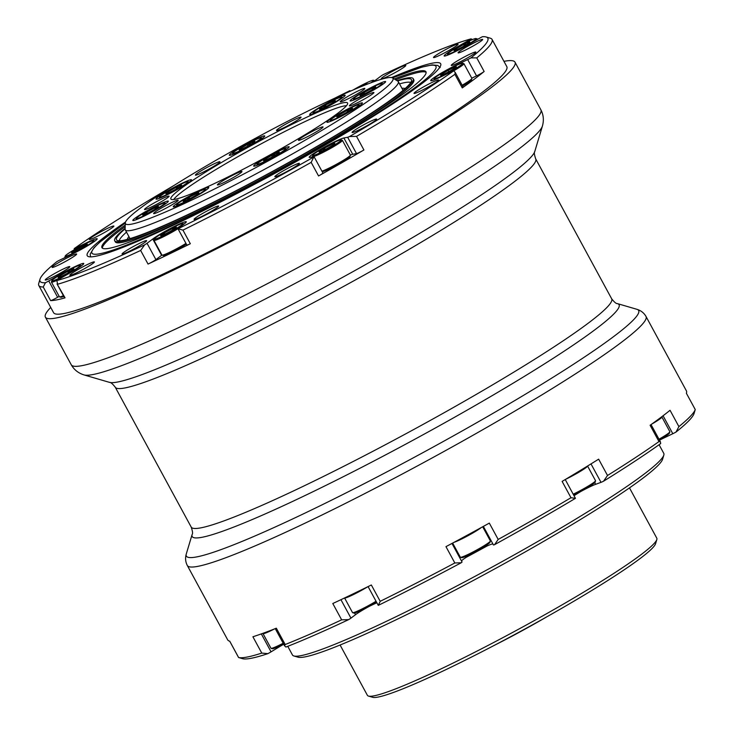 <?xml version="1.0" encoding="UTF-8"?>
<svg xmlns="http://www.w3.org/2000/svg" width="734" height="734" viewBox="0 0 734 734"><rect width="100%" height="100%" fill="white"/><g stroke="black" fill="none" stroke-linecap="round" stroke-linejoin="round"><path stroke-width="1.1" d="M125.294 223.026A195.73 16.717 -28.5 0 0 92.833 253.881A195.73 16.717 -28.5 0 0 283.159 168.279A195.73 16.717 -28.5 0 0 435.069 65.574A195.73 16.717 -28.5 0 0 392.562 77.914L397.819 81.125A155.342 13.267 151.5 0 1 398.296 81.612A155.342 13.267 151.5 0 1 277.03 162.517A155.342 13.267 151.5 0 1 125.266 229.852A155.342 13.267 151.5 0 1 125.119 229.182L125.294 223.008A152.232 13.001 -28.5 0 0 274.167 157.672A152.232 13.001 -28.5 0 0 392.534 77.905A152.232 13.001 -28.5 0 0 244.284 144.369A152.232 13.001 -28.5 0 0 125.294 223.008L99.824 242.128L93.897 247.863L90.218 254.065L90.475 256.854M346.457 105.724A99.42 8.496 -28.5 0 0 250.945 149.397A99.42 8.496 -28.5 0 0 173.719 199.51M152.562 211.686A20.194 1.725 -28.5 0 0 168.325 201.162A20.194 1.725 -28.5 0 0 148.598 209.915A20.194 1.725 -28.5 0 0 132.826 220.439A20.194 1.725 -28.5 0 0 152.562 211.686M175.756 190.335A20.194 1.725 -28.5 0 0 191.519 179.812A20.194 1.725 -28.5 0 0 171.793 188.565A20.194 1.725 -28.5 0 0 156.03 199.088A20.194 1.725 -28.5 0 0 175.756 190.335M249.009 146.47A20.194 1.725 -28.5 0 0 264.772 135.955A20.194 1.725 -28.5 0 0 245.046 144.708A20.194 1.725 -28.5 0 0 229.283 155.223A20.194 1.725 -28.5 0 0 249.009 146.47M329.41 105.788A20.194 1.725 -28.5 0 0 345.173 95.273A20.194 1.725 -28.5 0 0 325.446 104.026A20.194 1.725 -28.5 0 0 309.675 114.541A20.194 1.725 -28.5 0 0 329.41 105.788M369.853 92.126A20.194 1.725 -28.5 0 0 385.616 81.602A20.194 1.725 -28.5 0 0 365.89 90.355A20.194 1.725 -28.5 0 0 350.127 100.879A20.194 1.725 -28.5 0 0 369.853 92.126M346.659 113.467A20.194 1.725 -28.5 0 0 362.422 102.953A20.194 1.725 -28.5 0 0 342.695 111.706A20.194 1.725 -28.5 0 0 326.924 122.22A20.194 1.725 -28.5 0 0 346.659 113.467M273.406 157.333A20.194 1.725 -28.5 0 0 289.168 146.818A20.194 1.725 -28.5 0 0 269.442 155.571A20.194 1.725 -28.5 0 0 253.67 166.086A20.194 1.725 -28.5 0 0 273.406 157.333M193.005 198.015A20.194 1.725 -28.5 0 0 208.768 187.491A20.194 1.725 -28.5 0 0 189.042 196.244A20.194 1.725 -28.5 0 0 173.279 206.768A20.194 1.725 -28.5 0 0 193.005 198.015M167.279 207.502A13.983 1.193 -28.5 0 0 178.197 200.226A13.983 1.193 -28.5 0 0 164.535 206.282A13.983 1.193 -28.5 0 0 153.617 213.566A13.983 1.193 -28.5 0 0 167.279 207.502M231.045 178.83A13.983 1.193 -28.5 0 0 241.963 171.545A13.983 1.193 -28.5 0 0 228.302 177.61A13.983 1.193 -28.5 0 0 217.383 184.885A13.983 1.193 -28.5 0 0 231.045 178.83M312.124 134.221A13.983 1.193 -28.5 0 0 323.033 126.936A13.983 1.193 -28.5 0 0 309.381 132.992A13.983 1.193 -28.5 0 0 298.463 140.277A13.983 1.193 -28.5 0 0 312.124 134.221M363.018 99.806A13.983 1.193 -28.5 0 0 373.927 92.53A13.983 1.193 -28.5 0 0 360.266 98.585A13.983 1.193 -28.5 0 0 349.356 105.87A13.983 1.193 -28.5 0 0 363.018 99.806M353.916 95.759A13.983 1.193 -28.5 0 0 364.826 88.475A13.983 1.193 -28.5 0 0 351.164 94.53A13.983 1.193 -28.5 0 0 340.255 101.815A13.983 1.193 -28.5 0 0 353.916 95.759M290.15 124.431A13.983 1.193 -28.5 0 0 301.059 117.156A13.983 1.193 -28.5 0 0 287.407 123.211A13.983 1.193 -28.5 0 0 276.489 130.496A13.983 1.193 -28.5 0 0 290.15 124.431M209.071 169.04A13.983 1.193 -28.5 0 0 219.989 161.764A13.983 1.193 -28.5 0 0 206.327 167.82A13.983 1.193 -28.5 0 0 195.409 175.105A13.983 1.193 -28.5 0 0 209.071 169.04M158.177 203.456A13.983 1.193 -28.5 0 0 169.095 196.171A13.983 1.193 -28.5 0 0 155.434 202.235A13.983 1.193 -28.5 0 0 144.515 209.511A13.983 1.193 -28.5 0 0 158.177 203.456M249.358 146.626A100.549 8.588 151.5 0 1 347.668 103.301A100.549 8.588 151.5 0 1 269.094 155.415A100.549 8.588 151.5 0 1 171.031 199.208A100.549 8.588 151.5 0 1 249.358 146.626M659.398 439.95A16.157 1.376 -28.5 0 0 669.445 433.17A16.157 1.376 -28.5 0 0 669.491 433.078A16.157 1.376 -28.5 0 0 669.5 433.005M658.994 439.207A17.084 1.459 -28.5 0 0 669.821 431.922A17.084 1.459 -28.5 0 0 669.867 431.831A17.084 1.459 -28.5 0 0 669.858 431.693L661.885 416.995A17.084 1.459 -28.5 0 0 661.765 416.921L661.609 416.875M651.737 424.105A17.084 1.459 -28.5 0 0 661.848 417.233A17.084 1.459 -28.5 0 0 661.885 416.995M125.147 228.274A169.838 14.506 -28.5 0 0 114.697 240.761A169.838 14.506 -28.5 0 0 280.617 167.15A169.838 14.506 -28.5 0 0 413.205 78.685A169.838 14.506 -28.5 0 0 397.039 80.648M413.205 78.685L413.802 79.777A169.838 14.506 151.5 0 1 281.214 168.233A169.838 14.506 151.5 0 1 115.284 241.853L114.697 240.761M426.115 72.382A184.335 15.744 -28.5 0 0 395.608 79.777M125.239 225.054A184.335 15.744 -28.5 0 0 101.953 247.679A184.335 15.744 -28.5 0 0 282.039 167.783A184.335 15.744 -28.5 0 0 425.949 71.767A184.335 15.744 -28.5 0 0 394.286 78.969M125.129 228.843A167.811 14.331 -28.5 0 0 116.926 240.275A167.811 14.331 -28.5 0 0 117.238 240.449A167.811 14.331 -28.5 0 0 272.369 171.462A167.811 14.331 -28.5 0 0 411.581 80.281A167.811 14.331 -28.5 0 0 410.664 79.006A167.811 14.331 -28.5 0 0 397.525 80.942M119.229 240.78A166.214 14.194 151.5 0 1 126.505 232.127M399.535 83.887A166.214 14.194 151.5 0 1 410.746 82.492A166.214 14.194 -28.5 0 0 410.746 82.492M125.193 226.604A184.335 15.744 -28.5 0 0 102.375 248.156M127.349 239.376A158.406 13.533 151.5 0 1 127.514 238.77A158.406 13.533 151.5 0 1 128.9 236.541M401.929 88.3A158.406 13.533 151.5 0 1 404.544 88.355A158.406 13.533 151.5 0 1 405.15 88.539M58.72 264.956A13.983 1.193 -28.5 0 0 76.657 254.037A13.983 1.193 -28.5 0 0 70.014 256.469A13.983 1.193 -28.5 0 0 52.077 267.387A13.983 1.193 -28.5 0 0 58.72 264.956M95.943 236.99A13.983 1.193 -28.5 0 0 113.88 226.072A13.983 1.193 -28.5 0 0 107.247 228.503A13.983 1.193 -28.5 0 0 89.309 239.412A13.983 1.193 -28.5 0 0 95.943 236.99M387.882 76.354A13.983 1.193 -28.5 0 0 405.819 65.445A13.983 1.193 -28.5 0 0 399.177 67.867A13.983 1.193 -28.5 0 0 381.249 78.786A13.983 1.193 -28.5 0 0 387.882 76.354M440.143 55.087A13.983 1.193 -28.5 0 0 458.08 44.168A13.983 1.193 -28.5 0 0 451.447 46.6A13.983 1.193 -28.5 0 0 433.51 57.509A13.983 1.193 -28.5 0 0 440.143 55.087M464.732 50.389A13.983 1.193 -28.5 0 0 482.669 39.471A13.983 1.193 -28.5 0 0 476.027 41.902A13.983 1.193 -28.5 0 0 458.089 52.811A13.983 1.193 -28.5 0 0 464.732 50.389M457.888 62.977A13.983 1.193 -28.5 0 0 475.825 52.068A13.983 1.193 -28.5 0 0 469.182 54.49A13.983 1.193 -28.5 0 0 451.245 65.409A13.983 1.193 -28.5 0 0 457.888 62.977M420.655 90.952A13.983 1.193 -28.5 0 0 438.593 80.034A13.983 1.193 -28.5 0 0 431.95 82.465A13.983 1.193 -28.5 0 0 414.022 93.374A13.983 1.193 -28.5 0 0 420.655 90.952M358.706 130.037A13.983 1.193 -28.5 0 0 376.643 119.119A13.983 1.193 -28.5 0 0 370.009 121.55A13.983 1.193 -28.5 0 0 352.072 132.459A13.983 1.193 -28.5 0 0 358.706 130.037M281.471 174.288A13.983 1.193 -28.5 0 0 299.408 163.37A13.983 1.193 -28.5 0 0 292.774 165.801A13.983 1.193 -28.5 0 0 274.837 176.71A13.983 1.193 -28.5 0 0 281.471 174.288M200.712 216.97A13.983 1.193 -28.5 0 0 218.649 206.052A13.983 1.193 -28.5 0 0 212.016 208.474A13.983 1.193 -28.5 0 0 194.079 219.393A13.983 1.193 -28.5 0 0 200.712 216.97M128.716 251.578A13.983 1.193 -28.5 0 0 146.653 240.66A13.983 1.193 -28.5 0 0 140.02 243.092A13.983 1.193 -28.5 0 0 122.083 254.01A13.983 1.193 -28.5 0 0 128.716 251.578M76.455 272.855A13.983 1.193 -28.5 0 0 94.392 261.937A13.983 1.193 -28.5 0 0 87.75 264.368A13.983 1.193 -28.5 0 0 69.822 275.278A13.983 1.193 -28.5 0 0 76.455 272.855M51.875 277.553A13.983 1.193 -28.5 0 0 69.813 266.635A13.983 1.193 -28.5 0 0 63.17 269.066A13.983 1.193 -28.5 0 0 45.233 279.975A13.983 1.193 -28.5 0 0 51.875 277.553M185.95 243.404A17.084 1.459 151.5 0 1 170.049 252.101A17.084 1.459 151.5 0 1 162.049 255.148A17.084 1.459 151.5 0 1 161.939 255.065A20.194 1.725 -28.5 0 0 161.618 255.313L155.902 259.607A6.211 0.532 151.5 0 1 148.039 264.066L140.653 250.459A257.863 22.029 151.5 0 1 57.665 284.242L56.83 280.572A6.211 0.532 -28.5 0 1 59.537 278.902L71.4 272.112A20.194 1.725 -28.5 0 0 83.759 263.506A20.194 1.725 -28.5 0 0 74.171 267.011A20.194 1.725 -28.5 0 0 60.619 274.167L48.765 280.957L57.628 297.279A6.211 0.532 151.5 0 1 50.609 300.601A257.863 22.029 -28.5 0 0 65.051 297.839A6.211 0.532 151.5 0 1 64.601 297.876L57.023 283.92L65.051 297.839M148.039 264.066A257.863 22.029 -28.5 0 0 168.609 254.331A257.863 22.029 -28.5 0 0 190.326 243.734A6.211 0.532 151.5 0 1 186.858 245.064L177.995 228.742A6.211 0.532 -28.5 0 1 178.601 228.118L184.317 223.824A20.194 1.725 -28.5 0 0 186.28 221.769A20.194 1.725 -28.5 0 0 176.692 225.274A20.194 1.725 -28.5 0 0 152.755 238.99L147.039 243.284L155.902 259.607M314.051 156.681L322.914 173.004A6.211 0.532 151.5 0 1 318.556 175.967A257.863 22.029 -28.5 0 0 363.917 149.975A6.211 0.532 151.5 0 1 356.513 153.59L347.659 137.267L343.879 137.983A20.194 1.725 -28.5 0 0 335.108 141.552A20.194 1.725 -28.5 0 0 309.207 157.324A20.194 1.725 -28.5 0 0 310.023 157.388L313.794 156.663A6.211 0.532 -28.5 0 1 314.051 156.681A6.211 0.532 -28.5 0 1 313.794 157.03L311.17 162.37A257.863 22.029 151.5 0 1 182.94 230.127L190.326 243.734M391.552 77.575A201.098 17.176 151.5 0 1 440.85 64.289A201.098 17.176 151.5 0 1 182.683 220.778A201.098 17.176 151.5 0 1 87.566 256.102A201.098 17.176 151.5 0 1 125.551 221.998M50.609 300.601L43.233 287.003A257.863 22.029 151.5 0 1 38.81 285.489A257.863 22.029 151.5 0 1 38.746 283.37L40.003 279.195A254.753 21.763 -28.5 0 0 45.435 282.746A6.211 0.532 -28.5 0 0 48.765 280.957M349.43 91.576L349.301 91.337A6.211 0.532 -28.5 0 0 349.907 90.704A6.211 0.532 -28.5 0 0 349.861 90.677A254.753 21.763 -28.5 0 0 334.365 98.374M347.659 137.267A6.211 0.532 -28.5 0 0 349.577 136.524L356.541 136.368L363.917 149.975M140.653 250.459L144.681 244.817A6.211 0.532 -28.5 0 0 147.039 243.284M177.995 228.742A6.211 0.532 -28.5 0 0 178.041 228.779L182.94 230.127M43.233 287.003L45.435 282.746M74.29 249.734L74.198 248.624A6.211 0.532 -28.5 0 0 76.547 247.615L76.896 248.257M87.796 242.67L87.594 242.303A20.194 1.725 -28.5 0 1 97.182 238.798A20.194 1.725 -28.5 0 1 71.271 254.56L60.225 259.882A6.211 0.532 -28.5 0 0 56.94 261.579A254.753 21.763 -28.5 0 0 40.003 279.195M468.742 41.251L468.365 40.544A6.211 0.532 -28.5 0 0 471.072 38.874A254.753 21.763 -28.5 0 0 383.221 74.639A6.211 0.532 -28.5 0 0 380.863 76.162L375.147 80.456A20.194 1.725 -28.5 0 1 372.799 82.098M462.273 87.915L454.887 74.317L455.236 72.455L463.172 87.08A6.211 0.532 151.5 0 1 462.273 87.915A257.863 22.029 -28.5 0 0 484.146 71.492A6.211 0.532 151.5 0 1 476.54 75.896L467.677 59.573A6.211 0.532 -28.5 0 0 470.953 57.867A254.753 21.763 -28.5 0 0 486.119 36.975A254.753 21.763 -28.5 0 0 482.458 36.7A6.211 0.532 -28.5 0 0 479.137 38.489L467.283 45.279A20.194 1.725 -28.5 0 1 444.143 55.949A20.194 1.725 -28.5 0 1 456.502 47.343L468.365 40.544M471.072 38.874L472.522 39.553M349.301 91.337L348.347 92.053M87.594 242.303L76.547 247.615M59.188 296.389L57.628 297.279M356.513 153.59L352.742 154.305A20.194 1.725 -28.5 0 0 350.393 155.048A17.084 1.459 151.5 0 1 350.393 155.177A17.084 1.459 151.5 0 1 339.934 162.324A17.084 1.459 151.5 0 1 321.914 171.169M455.236 72.455L453.704 70.831A6.211 0.532 -28.5 0 0 451.355 71.831L440.308 77.143A20.194 1.725 -28.5 0 1 430.72 80.648A20.194 1.725 -28.5 0 1 456.621 64.886L467.677 59.573M470.953 57.867L476.761 57.885L484.146 71.492M476.54 75.896L471.797 78.171M349.577 136.524A254.753 21.763 -28.5 0 0 453.704 70.831A17.084 1.459 151.5 0 0 462.264 65.409A17.084 1.459 151.5 0 0 463.925 63.684L471.898 78.373A17.084 1.459 151.5 0 1 471.907 78.51A17.084 1.459 151.5 0 1 470.237 80.107A17.084 1.459 151.5 0 1 462.172 85.236M454.887 74.317A257.863 22.029 151.5 0 1 356.541 136.368M486.119 36.975L490.303 38.196A257.863 22.029 151.5 0 1 492.046 39.407A257.863 22.029 151.5 0 1 476.761 57.885M162.03 193.125A13.983 1.193 -28.5 0 0 151.259 200.327A13.983 1.193 -28.5 0 0 151.259 200.336M174.151 185.363A254.753 21.763 -28.5 0 0 74.198 248.624M56.83 280.572A254.753 21.763 -28.5 0 0 144.681 244.817M178.041 228.779A254.753 21.763 -28.5 0 0 313.794 157.03M565.529 479.366A17.084 1.459 -28.5 0 0 584.87 468.448A17.084 1.459 -28.5 0 0 587.567 466.035L595.522 480.669A17.084 1.459 -28.5 0 1 595.531 480.807A17.084 1.459 -28.5 0 1 592.852 483.137A17.084 1.459 -28.5 0 1 573.199 494.202M573.593 494.936A16.157 1.376 -28.5 0 0 592.622 484.256A16.157 1.376 -28.5 0 0 595.155 482.064L595.531 480.807M454.098 542.307A17.084 1.459 -28.5 0 0 473.769 532.444A17.084 1.459 -28.5 0 0 481.247 527.562M452.649 543.077L460.337 557.225A17.084 1.459 -28.5 0 0 460.447 557.308A17.084 1.459 -28.5 0 0 481.743 547.133A17.084 1.459 -28.5 0 0 490.367 541.059A17.084 1.459 -28.5 0 0 490.367 540.921L482.688 526.773M460.447 557.308L461.704 557.675A16.157 1.376 -28.5 0 0 481.843 548.059A16.157 1.376 -28.5 0 0 489.991 542.316L490.367 541.059M263.029 633.277L262.983 633.442A17.084 1.459 -28.5 0 0 262.992 633.58A17.084 1.459 -28.5 0 0 269.424 631.405A17.084 1.459 -28.5 0 0 274.479 628.937M262.992 633.58L270.965 648.269A17.084 1.459 -28.5 0 0 271.075 648.351A17.084 1.459 -28.5 0 0 277.397 646.094A17.084 1.459 -28.5 0 0 283.186 643.25M271.075 648.351L272.332 648.718A16.157 1.376 -28.5 0 0 278.305 646.59A16.157 1.376 -28.5 0 0 283.59 643.993M63.803 296.398A16.157 1.376 151.5 0 1 61.326 297.215A16.157 1.376 151.5 0 1 60.784 297.242L59.527 296.875A17.084 1.459 151.5 0 1 59.408 296.793L51.435 282.104A17.084 1.459 151.5 0 1 51.435 281.966L51.811 280.718A16.157 1.376 151.5 0 1 64.106 272.608A16.157 1.376 151.5 0 1 79.556 265.378A16.157 1.376 151.5 0 1 80.098 265.35A16.157 1.376 151.5 0 1 69.115 273.002A16.157 1.376 151.5 0 1 52.463 280.902A16.157 1.376 151.5 0 1 51.811 280.718M63.418 295.692A17.084 1.459 151.5 0 1 60.105 296.848A17.084 1.459 151.5 0 1 59.527 296.875M80.098 265.35L81.355 265.717A17.084 1.459 151.5 0 1 81.465 265.791M57.656 280.03A17.084 1.459 151.5 0 1 52.123 282.159A17.084 1.459 151.5 0 1 51.435 282.104M65.161 257.506A17.084 1.459 151.5 0 1 64.867 257.405A17.084 1.459 151.5 0 1 64.858 257.267L65.234 256.01A16.157 1.376 151.5 0 1 66.812 254.505A16.157 1.376 151.5 0 1 81.878 245.578A16.157 1.376 151.5 0 1 93.521 240.651A16.157 1.376 151.5 0 1 92.062 242.367A16.157 1.376 151.5 0 1 75.804 251.9A16.157 1.376 151.5 0 1 65.234 256.01M353.21 89.943A16.157 1.376 151.5 0 1 365.899 83.135A16.157 1.376 151.5 0 1 373.459 80.263A16.157 1.376 151.5 0 1 370.771 82.841M447.318 55.27A17.084 1.459 151.5 0 1 447.318 55.142L447.694 53.885A16.157 1.376 151.5 0 1 459.989 45.783A16.157 1.376 151.5 0 1 475.439 38.553A16.157 1.376 151.5 0 1 475.981 38.526A16.157 1.376 151.5 0 1 464.998 46.169A16.157 1.376 151.5 0 1 448.346 54.068A16.157 1.376 151.5 0 1 447.694 53.885M471.907 78.51L471.531 79.758A16.157 1.376 151.5 0 1 469.953 81.272A16.157 1.376 151.5 0 1 462.567 85.979M462.558 63.234A16.157 1.376 151.5 0 1 461.09 64.95A16.157 1.376 151.5 0 1 444.832 74.483A16.157 1.376 151.5 0 1 434.262 78.593A16.157 1.376 151.5 0 1 435.84 77.088A16.157 1.376 151.5 0 1 450.905 68.161A16.157 1.376 151.5 0 1 462.558 63.234L463.805 63.601A17.084 1.459 151.5 0 1 463.925 63.684M350.393 155.177L350.017 156.434A16.157 1.376 151.5 0 1 340.126 163.187A16.157 1.376 151.5 0 1 322.244 171.774M341.044 139.9L342.292 140.267A17.084 1.459 151.5 0 1 342.411 140.35A17.084 1.459 151.5 0 1 331.952 147.626A17.084 1.459 151.5 0 1 312.381 156.654A17.084 1.459 151.5 0 1 312.372 156.516L312.748 155.259A16.157 1.376 151.5 0 1 322.639 148.507A16.157 1.376 151.5 0 1 341.044 139.9A16.157 1.376 151.5 0 1 331.263 146.864A16.157 1.376 151.5 0 1 312.748 155.259M186.344 244.128A16.157 1.376 151.5 0 1 170.866 252.634A16.157 1.376 151.5 0 1 163.306 255.515L162.049 255.148M182.619 223.622A16.157 1.376 151.5 0 1 176.71 228.292A16.157 1.376 151.5 0 1 162.003 236.311A16.157 1.376 151.5 0 1 154.333 238.981A16.157 1.376 151.5 0 1 175.059 226.503A16.157 1.376 151.5 0 1 182.619 223.622L183.876 223.989A17.084 1.459 151.5 0 1 183.986 224.063M177.986 228.705A17.084 1.459 151.5 0 1 162.067 237.412A17.084 1.459 151.5 0 1 153.957 240.376A17.084 1.459 151.5 0 1 153.957 240.238L154.333 238.981M232.449 154.553A17.084 1.459 151.5 0 1 232.449 154.415L232.825 153.167A16.157 1.376 151.5 0 1 243.752 145.827A16.157 1.376 151.5 0 1 259.469 138.139A16.157 1.376 151.5 0 1 261.111 137.808A16.157 1.376 151.5 0 1 251.478 144.69A16.157 1.376 151.5 0 1 234.586 153.039A16.157 1.376 151.5 0 1 232.825 153.167M341.512 97.127A16.157 1.376 151.5 0 1 341.081 97.998A16.157 1.376 151.5 0 1 325.153 107.678A16.157 1.376 151.5 0 1 313.225 112.485A16.157 1.376 151.5 0 1 313.767 111.816A16.157 1.376 151.5 0 1 328.483 102.778A16.157 1.376 151.5 0 1 341.512 97.127L342.769 97.494A17.084 1.459 151.5 0 1 342.879 97.567M381.955 83.456A16.157 1.376 151.5 0 1 374.744 88.915A16.157 1.376 151.5 0 1 360.403 96.585A16.157 1.376 151.5 0 1 353.669 98.815A16.157 1.376 151.5 0 1 361 93.557A16.157 1.376 151.5 0 1 381.955 83.456L383.212 83.823A17.084 1.459 151.5 0 1 383.322 83.896M358.761 104.806A16.157 1.376 151.5 0 1 340.732 116.211A16.157 1.376 151.5 0 1 330.474 120.165A16.157 1.376 151.5 0 1 348.613 108.962A16.157 1.376 151.5 0 1 358.761 104.806L360.018 105.173A17.084 1.459 151.5 0 1 360.128 105.246M285.508 148.663A16.157 1.376 151.5 0 1 275.874 155.544A16.157 1.376 151.5 0 1 258.983 163.902A16.157 1.376 151.5 0 1 257.221 164.031A16.157 1.376 151.5 0 1 268.149 156.681A16.157 1.376 151.5 0 1 283.865 149.002A16.157 1.376 151.5 0 1 285.508 148.663L286.765 149.03A17.084 1.459 151.5 0 1 286.875 149.103M176.444 206.089A17.084 1.459 151.5 0 1 176.444 205.96L176.821 204.703A16.157 1.376 151.5 0 1 177.371 204.043A16.157 1.376 151.5 0 1 192.079 194.996A16.157 1.376 151.5 0 1 205.116 189.344A16.157 1.376 151.5 0 1 204.676 190.225A16.157 1.376 151.5 0 1 188.757 199.896A16.157 1.376 151.5 0 1 176.821 204.703M136.001 219.76A17.084 1.459 151.5 0 1 136.001 219.631L136.377 218.374A16.157 1.376 151.5 0 1 143.708 213.126A16.157 1.376 151.5 0 1 164.664 203.015A16.157 1.376 151.5 0 1 157.443 208.474A16.157 1.376 151.5 0 1 143.112 216.145A16.157 1.376 151.5 0 1 136.377 218.374M159.195 198.409A17.084 1.459 151.5 0 1 159.195 198.281L159.572 197.024A16.157 1.376 151.5 0 1 177.711 185.821A16.157 1.376 151.5 0 1 187.867 181.665A16.157 1.376 151.5 0 1 169.838 193.079A16.157 1.376 151.5 0 1 159.572 197.024M340.081 645.021L367.385 695.309A164.664 14.065 -28.5 0 0 368.486 696.08A164.664 14.065 -28.5 0 0 445.547 666.729A164.664 14.065 -28.5 0 0 656.838 539.518A164.664 14.065 -28.5 0 0 656.792 538.169L629.488 487.881M287.765 646.324L292.453 654.976A211.264 18.047 -28.5 0 0 293.875 655.967A211.264 18.047 -28.5 0 0 392.745 618.303A211.264 18.047 -28.5 0 0 663.83 455.098A211.264 18.047 -28.5 0 0 663.775 453.364L659.077 444.712M187.326 565.519L227.714 639.901A260.974 22.295 151.5 0 0 229.742 641.195L238.605 657.517A260.974 22.295 -28.5 0 0 261.772 653.095L252.909 636.773A260.974 22.295 151.5 0 0 276.333 628.203L285.187 644.525A260.974 22.295 -28.5 0 0 341.649 619.835L332.796 603.522A260.974 22.295 151.5 0 0 351.595 594.604A260.974 22.295 151.5 0 0 371.34 584.989L380.203 601.311A260.974 22.295 -28.5 0 0 454.832 562.969L445.969 546.646A260.974 22.295 151.5 0 0 489.321 523.113L498.184 539.435A260.974 22.295 -28.5 0 0 570.979 497.725L562.116 481.403A260.974 22.295 151.5 0 0 598.65 459.163L607.513 475.485A260.974 22.295 -28.5 0 0 658.976 441.584L650.113 425.261A260.974 22.295 151.5 0 0 670.05 410.288L678.904 426.61L676.023 432.042A257.863 22.029 151.5 0 0 694.07 413.49L695.254 409.554L686.382 393.268A260.974 22.295 151.5 0 0 686.4 390.855L646.012 316.473A260.974 22.295 151.5 0 1 311.207 520.222A260.974 22.295 151.5 0 1 187.326 565.519C185.445 561.886 185.096 558.042 186.28 553.977A257.331 21.983 -28.5 0 0 308.5 511.424A257.331 21.983 -28.5 0 0 542.71 383.698A257.331 21.983 -28.5 0 0 636.901 309.308C640.947 310.537 643.984 312.923 646.012 316.473M656.838 539.518L655.581 543.692A161.553 13.799 151.5 0 1 448.281 668.5A161.553 13.799 151.5 0 1 372.679 697.3L368.486 696.08M663.83 455.098L662.582 459.273A208.153 17.781 151.5 0 1 395.479 620.083A208.153 17.781 151.5 0 1 298.068 657.187L293.875 655.967M38.81 285.489L53.582 312.693A257.863 22.029 -28.5 0 0 175.995 267.928A257.863 22.029 -28.5 0 0 506.809 66.61L492.046 39.407M50.729 307.436A267.185 22.818 -28.5 0 0 45.389 317.134A267.185 22.818 -28.5 0 0 172.224 270.763A267.185 22.818 -28.5 0 0 515.002 62.161A267.185 22.818 -28.5 0 0 503.964 61.353M678.904 426.61A260.974 22.295 -28.5 0 0 695.236 409.581L693.291 405.939M546.445 617.037A91.337 7.799 151.5 0 1 493.633 645.709M607.513 475.485L603.522 481.229A257.863 22.029 151.5 0 0 660.692 443.565L660.371 441.749L658.976 441.584M676.023 432.042A6.211 0.532 151.5 0 1 672.803 433.711L663.059 415.765M575.355 498.258A6.211 0.532 151.5 0 1 575.41 498.285A6.211 0.532 151.5 0 1 575.419 498.34L570.979 497.725M603.522 481.229A6.211 0.532 151.5 0 1 601.018 482.348L591.008 463.916M451.97 543.444L462.035 561.987A6.211 0.532 151.5 0 1 461.2 562.776L454.832 562.969M498.184 539.435L494.551 544.674A6.211 0.532 151.5 0 1 493.431 544.931L483.367 526.397M340.934 599.687L350.944 618.129A6.211 0.532 151.5 0 1 348.641 619.624L341.649 619.835M380.203 601.311L378.304 605.366A6.211 0.532 151.5 0 1 378.258 605.339A6.211 0.532 151.5 0 1 378.267 605.266M261.313 633.901L271.057 651.847A6.211 0.532 151.5 0 1 267.901 653.636L261.772 653.095M285.187 644.525L284.572 645.792L285.921 647.049A257.863 22.029 151.5 0 0 348.641 619.624M238.605 657.517L242.514 658.673A257.863 22.029 151.5 0 0 267.901 653.636M271.057 651.847L279.425 646.755A17.864 1.523 151.5 0 1 283.719 644.232M350.944 618.129L355.504 614.697A17.864 1.523 151.5 0 1 376.744 602.541M461.576 561.134A17.864 1.523 151.5 0 1 476.54 551.271A17.864 1.523 151.5 0 1 492.973 544.087M573.896 495.496A17.864 1.523 151.5 0 1 595.659 484.312L601.018 482.348M659.527 440.189A17.864 1.523 151.5 0 1 663.986 437.95L672.803 433.711M575.419 498.34A257.863 22.029 151.5 0 1 494.551 544.674M461.2 562.776A257.863 22.029 151.5 0 1 378.304 605.366M178.619 187.537L175.958 187.436A8.964 0.762 -28.5 0 0 168.306 191.767A8.964 0.762 -28.5 0 0 165.957 193.776A8.964 0.762 -28.5 0 0 166.113 193.776A8.964 0.762 -28.5 0 0 171.591 191.464A8.964 0.762 -28.5 0 0 179.243 187.133A8.964 0.762 -28.5 0 0 181.656 185.243A8.964 0.762 -28.5 0 0 181.436 185.124A8.964 0.762 -28.5 0 0 175.958 187.436L168.306 191.767L168.159 193.079M187.867 181.665L189.115 182.032A17.084 1.459 151.5 0 1 189.225 182.105M181.417 185.555L180.867 186.014M168.857 192.776L168.306 191.767M176.655 188.711L175.958 187.436M156.269 208.346L154.654 207.86L146.763 212.089A8.964 0.762 -28.5 0 0 142.69 215.025A8.964 0.762 -28.5 0 0 142.754 215.117A8.964 0.762 -28.5 0 0 146.506 213.741A8.964 0.762 -28.5 0 0 154.388 209.511A8.964 0.762 -28.5 0 0 158.461 206.593A8.964 0.762 -28.5 0 0 154.654 207.86A8.964 0.762 -28.5 0 0 146.763 212.089L145.882 214.025M164.664 203.015L165.921 203.382A17.084 1.459 151.5 0 1 166.031 203.456M155.259 208.979L154.654 207.86M147.415 213.3L146.763 212.089M185.252 200.822L183.445 200.969A8.964 0.762 -28.5 0 0 183.206 201.455A8.964 0.762 -28.5 0 0 185.335 200.795A8.964 0.762 -28.5 0 0 192.923 196.96A8.964 0.762 -28.5 0 0 198.602 193.299A8.964 0.762 -28.5 0 0 198.905 192.923A8.964 0.762 -28.5 0 0 196.712 193.473A8.964 0.762 -28.5 0 0 189.124 197.308A8.964 0.762 -28.5 0 0 183.445 200.969L183.867 201.345M205.116 189.344L206.364 189.711A17.084 1.459 151.5 0 1 206.474 189.785M197.51 194.134L196.712 193.473L189.124 197.308L187.179 199.96M197.189 194.354L196.712 193.473M189.849 198.63L189.124 197.308M264.515 160.59A8.964 0.762 -28.5 0 0 271.268 157.397A8.964 0.762 -28.5 0 0 278.177 153.268A8.964 0.762 -28.5 0 0 279.305 152.241A8.964 0.762 -28.5 0 0 278.324 152.314A8.964 0.762 -28.5 0 0 271.571 155.498A8.964 0.762 -28.5 0 0 264.662 159.636A8.964 0.762 -28.5 0 0 263.598 160.774A8.964 0.762 -28.5 0 0 264.515 160.59L264.662 159.636L271.571 155.498L275.846 154.791M256.845 165.407A17.084 1.459 151.5 0 1 256.845 165.278L257.221 164.031M278.177 153.268L278.324 152.314L276.223 154.553M272.305 156.837L271.571 155.498M265.075 160.379L264.662 159.636M342.484 114.605A8.964 0.762 -28.5 0 0 350.146 110.274A8.964 0.762 -28.5 0 0 352.559 108.384A8.964 0.762 -28.5 0 0 352.329 108.256A8.964 0.762 -28.5 0 0 346.861 110.577A8.964 0.762 -28.5 0 0 339.2 114.908A8.964 0.762 -28.5 0 0 336.851 116.908A8.964 0.762 -28.5 0 0 337.016 116.917A8.964 0.762 -28.5 0 0 342.484 114.605M330.098 121.55A17.084 1.459 151.5 0 1 330.098 121.422L330.474 120.165M352.32 108.696L351.769 109.155M349.512 110.669L346.861 110.577L339.2 114.908L339.062 116.22M347.549 111.852L346.861 110.577M339.75 115.917L339.2 114.908M371.688 89.952A8.964 0.762 -28.5 0 0 375.753 87.034A8.964 0.762 -28.5 0 0 375.762 87.016A8.964 0.762 -28.5 0 0 371.945 88.3A8.964 0.762 -28.5 0 0 364.055 92.53A8.964 0.762 -28.5 0 0 359.981 95.466A8.964 0.762 -28.5 0 0 360.045 95.558A8.964 0.762 -28.5 0 0 363.798 94.172A8.964 0.762 -28.5 0 0 371.688 89.952M353.293 100.2A17.084 1.459 151.5 0 1 353.293 100.072L353.669 98.815M373.56 88.786L371.945 88.3L364.055 92.53L363.174 94.466M372.551 89.42L371.945 88.3M364.715 93.732L364.055 92.53M335.007 101.072A8.964 0.762 -28.5 0 0 335.31 100.705A8.964 0.762 -28.5 0 0 333.108 101.246A8.964 0.762 -28.5 0 0 325.529 105.081A8.964 0.762 -28.5 0 0 319.841 108.742A8.964 0.762 -28.5 0 0 319.602 109.228A8.964 0.762 -28.5 0 0 321.74 108.568A8.964 0.762 -28.5 0 0 329.318 104.733A8.964 0.762 -28.5 0 0 335.007 101.072M312.849 113.871A17.084 1.459 151.5 0 1 312.849 113.742L313.225 112.485M333.915 101.916L333.108 101.246L325.529 105.081L323.575 107.742M321.657 108.604L319.841 108.742L320.272 109.127M333.594 102.136L333.108 101.246M326.245 106.402L325.529 105.081M253.781 142.405L253.936 141.451A8.964 0.762 -28.5 0 0 247.174 144.635A8.964 0.762 -28.5 0 0 240.275 148.773A8.964 0.762 -28.5 0 0 239.201 149.91A8.964 0.762 -28.5 0 0 240.119 149.727A8.964 0.762 -28.5 0 0 246.881 146.543A8.964 0.762 -28.5 0 0 253.781 142.405A8.964 0.762 -28.5 0 0 254.909 141.387A8.964 0.762 -28.5 0 0 253.936 141.451L251.835 143.699M261.111 137.808L262.368 138.175A17.084 1.459 151.5 0 1 262.478 138.24M251.459 143.928L247.174 144.635L240.275 148.773L240.119 149.727M247.908 145.983L247.174 144.635M240.679 149.525L240.275 148.773M164.911 234.128A8.964 0.762 -28.5 0 0 172.793 229.852A8.964 0.762 -28.5 0 0 176.417 227.201A8.964 0.762 -28.5 0 0 176.417 227.127A8.964 0.762 -28.5 0 0 172.16 228.687A8.964 0.762 -28.5 0 0 164.278 232.962A8.964 0.762 -28.5 0 0 160.654 235.687A8.964 0.762 -28.5 0 0 160.709 235.724A8.964 0.762 -28.5 0 0 164.911 234.128L164.278 232.962L163.609 234.733M174.013 229.091L172.16 228.687L164.278 232.962M172.793 229.852L172.16 228.687M329.346 147.231A8.964 0.762 -28.5 0 0 334.658 143.726A8.964 0.762 -28.5 0 0 334.832 143.479A8.964 0.762 -28.5 0 0 332.263 144.185A8.964 0.762 -28.5 0 0 324.556 148.14A8.964 0.762 -28.5 0 0 319.244 151.644A8.964 0.762 -28.5 0 0 319.134 152.002A8.964 0.762 -28.5 0 0 321.639 151.186A8.964 0.762 -28.5 0 0 329.346 147.231M333.245 144.818L332.263 144.185L324.556 148.14L322.914 150.608M320.657 151.599L319.657 151.938M332.786 145.139L332.263 144.185M325.263 149.442L324.556 148.14M455.108 66.977L455.475 67.647A8.964 0.762 -28.5 0 0 456.346 66.812A8.964 0.762 -28.5 0 0 455.108 66.977A8.964 0.762 -28.5 0 0 448.098 70.345A8.964 0.762 -28.5 0 0 441.455 74.382A8.964 0.762 -28.5 0 0 440.639 75.336A8.964 0.762 -28.5 0 0 441.822 75.061A8.964 0.762 -28.5 0 0 448.832 71.693A8.964 0.762 -28.5 0 0 455.475 67.647L455.108 66.977L448.098 70.345L441.455 74.382L441.822 75.061L441.455 74.382M433.886 79.978A17.084 1.459 151.5 0 1 433.886 79.85L434.262 78.593M448.832 71.693L448.098 70.345M469.439 42.508L469.411 42.003A8.964 0.762 -28.5 0 0 463.576 44.554A8.964 0.762 -28.5 0 0 456.062 48.866A8.964 0.762 -28.5 0 0 454.071 50.637A8.964 0.762 -28.5 0 0 454.374 50.618A8.964 0.762 -28.5 0 0 460.209 48.068A8.964 0.762 -28.5 0 0 467.723 43.765A8.964 0.762 -28.5 0 0 469.778 42.104A8.964 0.762 -28.5 0 0 469.411 42.003L468.604 43.159M475.981 38.526L477.238 38.893A17.084 1.459 151.5 0 1 477.348 38.975A17.084 1.459 151.5 0 1 476.715 39.875M466.54 44.517L463.576 44.554L456.062 48.866L456.062 50.031M464.283 45.857L463.576 44.554M456.576 49.811L456.062 48.866M366.752 84.373A8.964 0.762 -28.5 0 0 367.248 83.841A8.964 0.762 -28.5 0 0 367.248 83.768A8.964 0.762 -28.5 0 0 362.991 85.318A8.964 0.762 -28.5 0 0 358.054 87.887M373.459 80.263L374.716 80.63A17.084 1.459 151.5 0 1 374.826 80.694M363.752 85.566L362.991 85.318L362.403 86.098M72.427 251.799A8.964 0.762 -28.5 0 0 71.611 252.753A8.964 0.762 -28.5 0 0 72.794 252.478A8.964 0.762 -28.5 0 0 79.804 249.11A8.964 0.762 -28.5 0 0 86.447 245.064A8.964 0.762 -28.5 0 0 87.318 244.229A8.964 0.762 -28.5 0 0 86.08 244.394A8.964 0.762 -28.5 0 0 79.07 247.762A8.964 0.762 -28.5 0 0 72.427 251.799L72.794 252.478L72.427 251.799L86.08 244.394L86.447 245.064L86.08 244.394M93.521 240.651L94.778 241.018A17.084 1.459 151.5 0 1 94.888 241.091M79.804 249.11L79.07 247.762M58.491 277.443A8.964 0.762 -28.5 0 0 64.326 274.892A8.964 0.762 -28.5 0 0 71.84 270.589A8.964 0.762 -28.5 0 0 73.895 268.928A8.964 0.762 -28.5 0 0 73.528 268.827A8.964 0.762 -28.5 0 0 67.693 271.378A8.964 0.762 -28.5 0 0 60.179 275.69A8.964 0.762 -28.5 0 0 58.188 277.461A8.964 0.762 -28.5 0 0 58.491 277.443M73.556 269.332L72.721 269.984M70.657 271.341L67.693 271.378L60.179 275.69L60.179 276.856M68.4 272.681L67.693 271.378M60.693 276.635L60.179 275.69M344.576 597.962L352.531 612.606A17.084 1.459 -28.5 0 0 352.641 612.688L353.898 613.055A16.157 1.376 -28.5 0 0 366.798 607.477A16.157 1.376 -28.5 0 0 376.441 601.981M352.641 612.688A17.084 1.459 -28.5 0 0 366.284 606.789A17.084 1.459 -28.5 0 0 376.047 601.247M344.585 597.953A17.084 1.459 -28.5 0 0 358.302 592.099A17.084 1.459 -28.5 0 0 367.771 586.741M161.618 255.313L152.755 238.99M318.556 175.967L311.17 162.37M352.742 154.305L343.879 137.983M376.854 602.742A211.264 18.047 151.5 0 1 369.826 606.064M580.612 491.615A211.264 18.047 151.5 0 1 574.006 495.698M487.22 545.913A211.264 18.047 151.5 0 1 466.237 557.308M611.67 298.793C614.33 302.179 616.239 303.784 617.413 303.61A242.862 20.745 151.5 0 1 528.517 373.826A242.862 20.745 151.5 0 1 307.473 494.367A242.862 20.745 151.5 0 1 192.115 534.526C192.904 533.646 192.592 531.159 191.207 527.085A239.22 20.433 -28.5 0 0 304.766 485.569A239.22 20.433 -28.5 0 0 611.67 298.793L535.71 158.902A239.22 20.433 151.5 0 1 228.806 345.668A239.22 20.433 151.5 0 1 115.247 387.194C112.586 383.809 110.669 382.194 109.504 382.368A242.862 20.745 -28.5 0 0 223.154 339.08A242.862 20.745 -28.5 0 0 534.792 151.452L542.408 126.092A261.726 22.359 151.5 0 1 206.566 328.291A261.726 22.359 151.5 0 1 84.089 374.946C78.336 373.147 74.061 369.762 71.262 364.78A267.185 22.818 -28.5 0 0 198.097 318.409A267.185 22.818 -28.5 0 0 540.875 109.806L515.002 62.161M279.122 646.204L279.425 646.755M354.586 613L355.504 614.697M594.733 482.605L595.659 484.312M663.683 437.409L663.986 437.95M130.019 238.614L125.266 229.852M403.049 90.365L398.296 81.612M669.491 433.078L669.867 431.831M440.171 67.574L437.813 65.454L432.161 64.895L421.784 67.152L392.525 77.896M127.514 238.77L127.276 239.394M404.544 88.355L405.205 88.493M350.201 91.245L349.907 90.704M342.411 140.35L350.384 155.039M535.71 158.902C534.315 154.819 534.013 152.342 534.792 151.452M109.504 382.368L84.089 374.946M191.207 527.085L115.247 387.194M192.115 534.526L186.28 553.977M71.262 364.78L45.389 317.134M617.413 303.61L636.901 309.308M540.875 109.806C543.527 114.862 544.041 120.293 542.408 126.092M660.371 441.749L651.058 424.591M575.41 498.285L565.235 479.541M378.258 605.339L368.083 586.585M284.572 645.792L275.25 628.634M238.568 657.508L229.705 641.186M153.957 240.376L161.939 255.065"/></g></svg>
